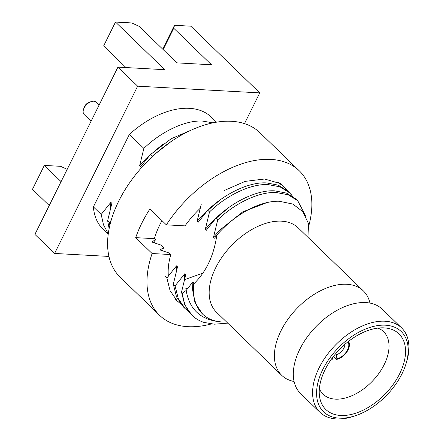 <?xml version="1.0" encoding="UTF-8"?>
<svg xmlns="http://www.w3.org/2000/svg" width="441" height="441" viewBox="0 0 441 441"><rect width="100%" height="100%" fill="white"/><g stroke="black" fill="none" stroke-linecap="round" stroke-linejoin="round"><path stroke-width="0.66" d="M294.086 381.504A58.719 35.583 -46 0 1 281.733 375.346A58.719 35.583 -46 0 1 287.956 319.223A58.719 35.583 -46 0 1 346.819 284.274A58.719 35.583 -46 0 1 363.384 290.939A58.719 35.583 -46 0 1 369.949 303.083M212.975 122.846L202.557 121.088C185.926 119.996 161.593 131.159 143.854 148.408L129.378 134.406A77.914 47.215 -46 0 1 189.365 108.326A77.914 47.215 -46 0 1 211.349 117.168L216.537 122.185M143.854 148.408L139.637 165.75L146.059 158.517L162.486 144.499M139.637 165.75L140.662 166.742L150.304 154.648L171.169 138.761L193.186 129.263M170.888 141.704L152.062 156.351L150.304 154.648M281.375 184.9L278.624 182.58M201.311 203.99L197.094 221.332L203.522 214.1L219.943 200.076M197.094 221.332L198.119 222.325L207.761 210.23C225.5 192.976 249.832 181.813 266.463 182.905L278.26 185.148L287.819 191.135L289.583 192.838L280.018 186.852L268.227 184.608C251.59 183.517 227.264 194.679 209.519 211.934L207.761 210.23M292.537 196.234L289.583 192.838M209.519 211.934L205.302 229.27L211.73 222.044L228.151 208.02M205.302 229.27L206.327 230.263L215.969 218.168C233.708 200.92 258.04 189.751 274.677 190.843L286.468 193.092L296.027 199.078L297.791 200.782L288.227 194.795L276.435 192.546C259.799 191.455 235.472 202.623 217.727 219.872L215.969 218.168M306.065 216.779L297.791 200.782M217.727 219.872L213.51 237.214L219.938 229.982L242.688 211.906L266.799 202.651M213.51 237.214L214.535 238.206L216.862 235.047C234.739 214.337 260.08 200.633 279.302 201.256L292.868 204.067L302.846 211.686L308.424 223.466L309.13 238.454M281.733 375.346L216.498 312.239A58.719 35.583 -46 0 1 222.716 256.116A58.719 35.583 -46 0 1 281.579 221.167A58.719 35.583 -46 0 1 298.149 227.832L363.384 290.939M227.765 323.143L214.425 324.185L204.007 322.426A77.914 47.215 -46 0 1 192.177 315.42A77.914 47.215 -46 0 1 182.563 293.149L186.19 290.448C189.454 309.808 201.19 320.298 221.399 321.913A69.7 42.237 -46 0 1 204.828 315.993A69.7 42.237 -46 0 1 202.579 314.058A69.7 42.237 -46 0 1 195.655 302.785C193.605 297.284 192.915 291.043 193.582 284.059C206.074 272.119 213.835 255.78 216.862 235.047M355.766 415.598L353.781 416.271A58.719 35.583 -46 0 1 336.489 418.95A58.719 35.583 -46 0 1 319.923 412.285L300.652 393.648A58.719 35.583 -46 0 1 296.264 357.706A58.719 35.583 -46 0 1 346.235 306.048A58.719 35.583 -46 0 1 365.732 302.576A58.719 35.583 -46 0 1 382.303 309.24L401.575 327.878A58.719 35.583 -46 0 1 406.679 361.587L406.073 363.593A55.847 33.841 134 0 0 385.462 325.193A55.847 33.841 134 0 0 322.801 369.497A55.847 33.841 134 0 0 339.316 418.151A55.847 33.841 134 0 0 355.766 415.598A55.847 33.841 134 0 0 406.073 363.593M319.923 412.285A58.719 35.583 -46 0 1 326.142 356.163A58.719 35.583 -46 0 1 385.004 321.213A58.719 35.583 -46 0 1 401.575 327.878M384.128 327.878A52.617 31.884 -46 0 1 385.164 327.955A52.617 31.884 -46 0 1 399.375 374.332A52.617 31.884 -46 0 1 340.65 415.461A52.617 31.884 -46 0 1 319.455 395.886A52.617 31.884 -46 0 1 338.958 350.033A52.617 31.884 -46 0 1 384.128 327.878M377.97 328.104A43.499 26.361 -46 0 1 383.604 331.671A43.499 26.361 -46 0 1 378.995 373.246A43.499 26.361 -46 0 1 335.386 399.138A43.499 26.361 -46 0 1 323.115 394.204A43.499 26.361 -46 0 1 319.367 388.692M202.579 314.058L194.977 302.741L192.508 289.313L192.921 281.749L186.19 290.448M193.582 284.059L193.946 282.747L192.921 281.749M191.989 315.238L184.735 304.841L181.521 292.146L182.563 293.149M181.521 292.146L185.738 274.804L184.713 273.811L175.071 285.906L178.285 298.607L185.341 308.81L188.792 311.693M184.294 280.189L184.713 273.811M185.341 308.81L183.583 307.107L176.527 296.903L173.313 284.202L175.071 285.906M173.313 284.202L177.53 266.866L176.505 265.873L166.863 277.968L170.077 290.669L177.133 300.872L180.584 303.755M176.086 272.251L176.505 265.873M165.105 276.264L166.863 277.968M111.126 220.395L109.407 222.385L109.798 225.439M109.12 228.576L107.648 220.682L109.407 222.385M107.648 220.682L111.865 203.345L110.84 202.353L101.198 214.447L103.47 224.805L108.254 233.719M110.421 208.731L110.84 202.353M137.636 86.177L117.94 67.12L34.905 234.392L54.601 253.448L137.636 86.177L259.755 92.886L190.804 26.184L174.52 25.291L173.732 28.246L163.148 49.574M259.755 92.886L244.496 123.618M49.227 205.539L32.463 189.321L44.326 165.425L61.09 181.642M67.186 169.361L60.61 166.318L44.326 165.425M108.916 256.43L54.601 253.448M125.983 67.561L103.635 45.947L115.498 22.05L164.747 69.689L117.94 67.12M173.732 28.246L211.493 64.772L176.896 62.87L139.136 26.344L131.782 22.943L115.498 22.05M162.69 49.127L174.52 25.291M108.194 234.182L103.007 229.166A77.914 47.215 -46 0 1 93.393 206.895L101.198 214.447M129.378 134.406L93.393 206.895M332.09 358.219A11.488 6.962 -46 0 0 332.773 358.583L332.47 359.195A12.205 7.392 -46 0 1 331.671 358.792M332.773 358.583L332.663 357.453M331.83 358.577L332.47 359.195M83.459 109.622L84.066 107.615A5.744 3.478 -46 0 1 89.236 102.268L91.221 101.601A8.616 5.22 134 0 0 83.459 109.622A8.616 5.22 134 0 0 84.209 114.566L91.083 121.214M99.12 105.024L96.188 102.185A8.616 5.22 134 0 0 93.757 101.204A8.616 5.22 134 0 0 91.221 101.601M335.54 353.847L336.444 354.718L336.847 358.803L336.538 359.421L333.446 356.427M348.5 341.395A12.205 7.392 -46 0 1 346.968 351.797A12.205 7.392 -46 0 1 336.538 359.421M347.938 341.836A11.488 6.962 -46 0 1 346.587 351.554A11.488 6.962 -46 0 1 336.847 358.803M336.444 354.718A8.616 5.22 134 0 0 344.829 344.415M211.382 323.942A100.498 60.902 -46 0 1 187.894 326.676A100.498 60.902 -46 0 1 159.543 315.271L120.139 277.157A100.498 60.902 -46 0 1 130.79 181.108A100.498 60.902 -46 0 1 231.531 121.292A100.498 60.902 -46 0 1 259.887 132.697L299.285 170.81A100.498 60.902 -46 0 1 308.854 225.594M159.543 315.271A100.498 60.902 -46 0 1 152.117 253.525L135.696 237.644A100.498 60.902 -46 0 1 149.934 208.968L166.351 224.849A100.498 60.902 -46 0 1 270.928 159.405A100.498 60.902 -46 0 1 299.285 170.81M166.351 224.849L185.044 225.875A74.656 45.241 -46 0 1 200.423 208.086M291.281 194.652L280.542 183.621L264.572 179.007L245.102 181.389L224.254 190.518M168.368 276.231A74.656 45.241 -46 0 1 170.805 254.551L169.256 253.046L160.188 249.986L163.567 247.544L161.048 245.108L151.98 242.043L155.359 239.606L154.4 242.864M185.848 288.436L187.998 288.238M185.363 279.385L202.948 273.106M170.805 254.551L152.117 253.525M163.567 247.544L162.608 250.802M155.359 239.606L154.389 238.669A74.656 45.241 -46 0 1 161.979 220.616M135.696 237.644L154.389 238.669M192.177 315.42L191.791 315.05M177.133 300.872L175.375 299.169"/></g></svg>
